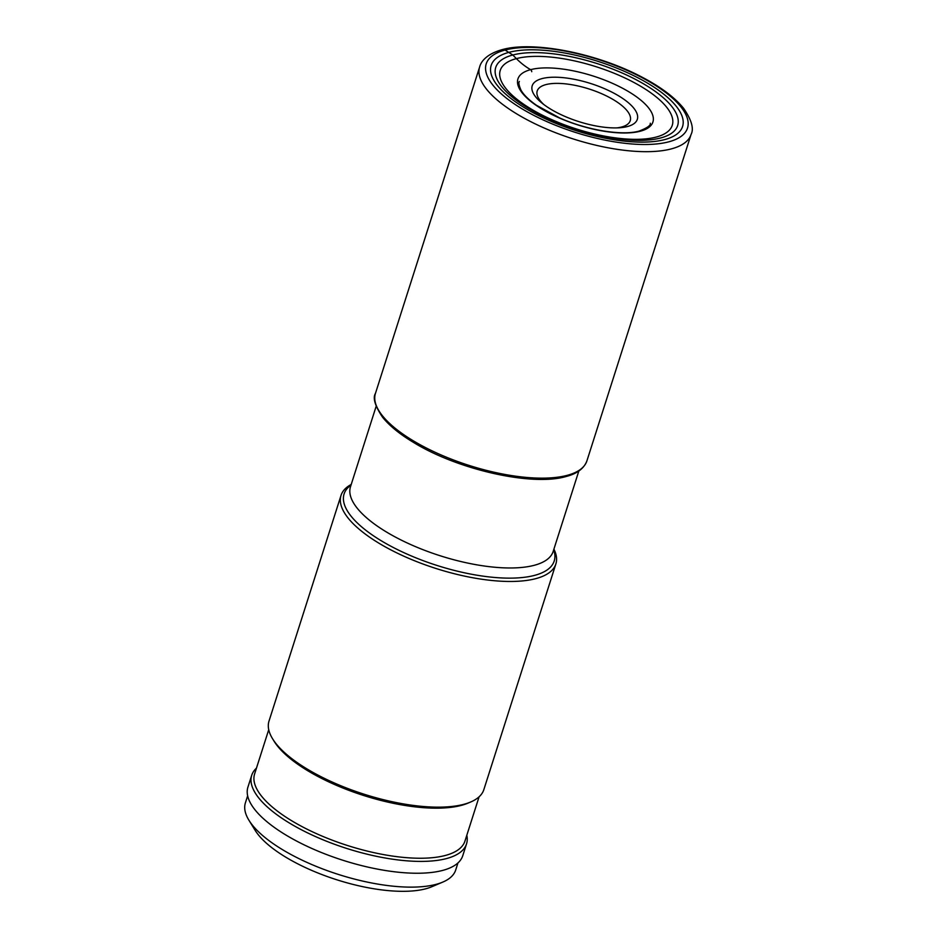 <?xml version="1.0" encoding="UTF-8"?>
<svg xmlns="http://www.w3.org/2000/svg" width="937" height="937" viewBox="0 0 937 937"><rect width="100%" height="100%" fill="white"/><g stroke="black" fill="none" stroke-linecap="round" stroke-linejoin="round"><path stroke-width="1.41" d="M664.626 139.613A100.458 36.332 -162.3 0 1 529.991 110.964A100.458 36.332 -162.3 0 1 509.107 52.308A100.458 36.332 -162.3 0 1 643.742 80.945A100.458 36.332 -162.3 0 1 664.626 139.613M531.736 71.704A2.143 1.745 -104.8 0 0 530.6 69.666A71.786 58.199 75.2 0 1 516.381 58.621L512.797 55.002A95.48 34.528 -162.3 0 1 640.756 82.233A95.48 34.528 -162.3 0 1 660.597 137.985A95.48 34.528 17.7 0 1 532.638 110.753A95.48 34.528 17.7 0 1 512.797 55.002L505.09 50.048A105.647 38.206 17.7 0 0 527.051 111.737A105.647 38.206 17.7 0 0 668.643 141.862A105.647 38.206 17.7 0 0 646.682 80.172A105.647 38.206 17.7 0 0 505.09 50.048M616.944 127.889A48.829 17.662 17.7 0 0 621.524 127.034A48.829 17.662 17.7 0 0 611.369 98.514A48.829 17.662 17.7 0 0 545.931 84.599A48.829 17.662 17.7 0 0 543.858 104.557M627.462 126.53A55.166 19.946 17.7 0 0 615.996 94.321A55.166 19.946 17.7 0 0 542.066 78.591A55.166 19.946 -162.3 0 0 541.762 102.906A55.166 19.946 -162.3 0 0 619.615 127.76A55.166 19.946 -162.3 0 0 627.462 126.53M351.223 484.452A112.756 40.771 17.7 0 0 341.033 495.38A112.756 40.771 17.7 0 0 409.024 558.464A112.756 40.771 17.7 0 0 535.73 578.656A112.756 40.771 17.7 0 0 555.875 563.945A112.756 40.771 17.7 0 0 553.908 549.129M555.875 563.945L483.843 789.633A112.756 40.771 -162.3 0 1 470.632 802.013A112.756 40.771 -162.3 0 1 463.71 804.344A112.756 40.771 -162.3 0 1 312.595 772.193A112.756 40.771 -162.3 0 1 272.608 738.824A112.756 40.771 -162.3 0 1 269.013 721.068L341.033 495.38M272.608 738.824L274.108 741.261A110.402 39.928 17.7 0 0 313.263 773.939A110.402 39.928 17.7 0 0 467.996 803.138L470.632 802.013M479.088 796.813L464.951 841.086A110.402 39.928 -162.3 0 1 297.275 824.01A110.402 39.928 -162.3 0 1 254.606 773.95L268.732 729.677M256.457 768.141A112.756 40.771 17.7 0 0 251.702 775.321A112.756 40.771 17.7 0 0 295.272 826.446A112.756 40.771 17.7 0 0 446.387 858.597A112.756 40.771 17.7 0 0 466.532 843.886A112.756 40.771 17.7 0 0 466.813 835.277M466.532 843.886L462.761 855.715A112.756 40.771 -162.3 0 1 442.615 870.426A112.756 40.771 -162.3 0 1 315.91 850.234A112.756 40.771 -162.3 0 1 247.918 787.15L251.702 775.321M457.959 862.918L455.71 869.981A110.379 39.916 -162.3 0 1 442.768 882.104A110.379 39.916 -162.3 0 1 435.998 884.376A110.379 39.916 -162.3 0 1 332.225 872.394A110.379 39.916 -162.3 0 1 248.926 820.238A110.379 39.916 -162.3 0 1 245.4 802.857L247.649 795.806M442.768 882.104L431.84 886.73A100.61 36.379 -162.3 0 1 425.667 888.815A100.61 36.379 -162.3 0 1 331.077 877.887A100.61 36.379 -162.3 0 1 255.157 830.346L248.926 820.238M479.639 66.949A110.976 40.127 17.7 0 0 546.552 129.037A110.976 40.127 17.7 0 0 671.255 148.913A110.976 40.127 17.7 0 0 691.084 134.424C694.083 128.697 691.6 120.006 683.635 108.364C674.218 96.827 659.379 85.923 639.128 75.651C595.018 52.999 533.153 40.853 502.22 49.626C486.678 53.959 481.009 61.537 479.639 66.949L375.444 393.411A110.976 40.127 -162.3 0 0 442.369 455.499A110.976 40.127 -162.3 0 0 567.072 475.375A110.976 40.127 -162.3 0 0 586.902 460.899L691.084 134.424M530.6 69.666A70.837 25.615 -162.3 0 1 625.541 89.87A70.837 25.615 -162.3 0 1 640.264 131.227A70.837 25.615 -162.3 0 1 545.322 111.034A70.837 25.615 -162.3 0 1 530.6 69.666M656.146 137.083A90.292 32.654 17.7 0 0 637.383 84.365A90.292 32.654 17.7 0 0 516.381 58.621A90.292 32.654 17.7 0 0 535.144 111.339A90.292 32.654 17.7 0 0 656.146 137.083M578.832 471.018L553.17 551.448A106.385 38.476 -162.3 0 1 534.172 565.327A106.385 38.476 -162.3 0 1 534.125 565.339A106.385 38.476 -162.3 0 1 414.599 546.259A106.385 38.476 -162.3 0 1 350.485 486.76L376.147 406.33M351.012 485.108A110.285 39.881 17.7 0 0 397.815 549.773A110.285 39.881 17.7 0 0 534.477 575.4A110.285 39.881 17.7 0 0 534.512 575.388A110.285 39.881 17.7 0 0 553.697 549.796M586.902 460.899C583.142 470.842 573.081 474.754 565.925 476.558C532.122 486.49 457.994 469.765 413.756 442.58C399.865 434.264 389.464 425.808 382.565 417.223C374.976 405.85 372.61 397.909 375.444 393.411M650.29 123.251C650.899 125.371 647.174 127.982 639.128 131.075C622.332 135.912 587.194 130.255 559.635 117.933L536.491 105.307C528.843 99.954 523.666 94.871 520.96 90.093C518.922 85.384 518.384 82.515 519.356 81.46"/></g></svg>
